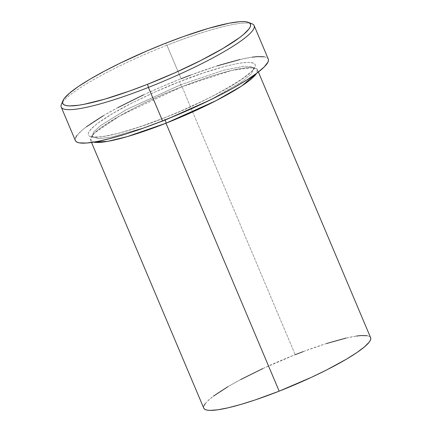 <?xml version="1.0" encoding="UTF-8"?>
<svg xmlns="http://www.w3.org/2000/svg" width="432" height="432" viewBox="0 0 432 432"><rect width="100%" height="100%" fill="white"/><g stroke="black" fill="none" stroke-linecap="round" stroke-linejoin="round"><path stroke-width="0.32" stroke-dasharray="2.16 1.62" d="M62.543 102.346A104.711 16.022 157.1 0 1 166.946 45.252L165.607 43.249L166.946 45.252A104.711 16.022 -22.9 0 0 61.414 104.306M257.429 69.741A90.563 13.856 157.1 0 0 182.018 86.746L295.202 354.688L182.018 86.746L119.756 115.846L94.349 133.142L90.407 139.147L93.695 142.144A90.563 13.856 157.1 0 1 90.574 140.222A90.563 13.856 157.1 0 1 182.018 86.746A2.83 0.448 -111.5 0 1 181.958 86.805A2.83 0.448 -111.5 0 1 180.679 84.742A2.83 0.448 -111.5 0 1 179.842 81.594C165.483 87.043 148.306 94.808 128.309 104.89C109.21 114.718 91.001 126.517 88.609 132.575C83.813 145.622 139.147 128.374 163.809 118.06L180.198 111.321L203.98 100.472L218.419 93.15L231.066 86.081L241.434 79.542L251.878 71.269L255.037 67.079L255.425 65.453L255.004 64.152L253.784 63.196L248.994 62.354L241.234 62.948L236.336 63.779L224.721 66.474L203.65 72.873L179.842 81.594L155.342 91.886L132.257 102.859L112.585 113.573L98.015 123.104L94.522 125.869L89.797 130.631L88.609 132.575L88.225 134.201L88.646 135.502L89.867 136.458L91.876 137.057L98.183 137.187L102.416 136.706L118.93 133.18L140 126.781L163.809 118.06A2.83 0.448 -111.5 0 1 163.868 118.001A2.83 0.448 -111.5 0 1 165.078 119.912A2.83 0.448 68.5 0 0 163.868 118.001A2.83 0.448 68.5 0 0 163.809 118.06C178.168 112.612 195.345 104.846 215.341 94.765C234.441 84.937 252.65 73.143 255.037 67.079C259.837 54.032 204.503 71.285 179.842 81.594A2.83 0.448 68.5 0 0 180.679 84.742L223.598 70.243L243.761 66.253L250.522 66.366L253.73 68.267L251.456 73.683L241.958 81.637L210.379 99.905L241.958 81.637L251.456 73.683L253.73 68.267L250.522 66.366L243.761 66.253L223.598 70.243L180.679 84.742A2.83 0.448 68.5 0 0 181.958 86.805A2.83 0.448 68.5 0 0 182.018 86.746L231.736 70.411L252.423 67.565L257.148 69.266L256.63 73.316A90.563 13.856 157.1 0 0 257.429 69.741L258.379 71.998M262.748 368.609L295.202 354.688A90.563 13.856 -22.9 0 0 203.758 408.159M264.265 56.781L266.587 57.478L268.277 59.065A104.711 16.022 -22.9 0 0 181.094 78.748L166.946 45.252L181.094 78.748A104.711 16.022 -22.9 0 0 75.362 140.573M204.007 408.596L203.585 407.295L203.969 405.664M205.157 403.72L207.133 401.479L213.37 396.198M227.945 386.667L240.592 379.598M303.318 351.567L326.435 343.543M346.172 338.051L356.594 336.042M367.13 335.691L369.144 336.29L370.602 337.667M252.007 23.798A104.711 16.022 -22.9 0 0 166.946 45.252A104.711 16.022 157.1 0 1 249.82 23.236M75.649 141.075L75.163 139.574L75.611 137.689M76.982 135.443L82.442 129.94L86.481 126.743M103.329 115.722L117.952 107.552M143.57 94.84L162.146 86.535L181.094 78.748M190.48 75.136L217.21 65.864M240.03 59.513L252.083 57.186M370.607 337.678A90.563 13.856 -22.9 0 0 295.202 354.688M180.679 84.742L126.328 109.647L100.742 125.458L93.625 132.014L92.097 136.544L98.329 138.71L111.488 137.117L145.001 127.521L111.488 137.117L98.329 138.71L92.097 136.544L93.625 132.014L100.742 125.458L126.328 109.647L180.679 84.742M163.863 118.001C210.746 100.699 257.094 71.399 253.681 68.056L253.849 68.445C254.221 67.981 251.764 67.797 246.483 67.894C232.259 69.341 210.751 75.643 181.964 86.805C135.081 104.112 88.733 133.407 92.146 136.75L91.978 136.361C91.606 136.831 94.063 137.014 99.344 136.917C113.567 135.47 135.076 129.163 163.863 118.001M90.574 140.222L91.53 142.474"/><path stroke-width="0.65" d="M62.926 100.705L61.414 104.306A104.711 16.022 -22.9 0 0 148.408 87.415L147.571 84.272A101.882 15.584 157.1 0 1 62.926 100.705A101.882 15.584 157.1 0 1 165.607 43.249L147.172 50.83L120.415 63.034L104.171 71.275L89.942 79.223L78.278 86.578L69.622 93.058L64.309 98.41L62.975 100.597L62.543 102.433L63.013 103.891L64.384 104.965L66.647 105.646L69.779 105.916L78.5 105.251L84.019 104.312L104.506 99.214L129.481 91.066L147.571 84.272L175.133 72.695L201.101 60.345L223.236 48.292L239.625 37.573L243.556 34.457L248.87 29.106L250.204 26.919L250.636 25.088L250.166 23.625L248.794 22.55L246.532 21.875L243.4 21.6L239.436 21.73L229.16 23.204L208.672 28.301L183.697 36.455L165.607 43.249A101.882 15.584 157.1 0 1 248.373 22.367A101.882 15.584 157.1 0 1 147.571 84.272L148.408 87.415A104.711 16.022 157.1 0 1 61.214 107.082A104.711 16.022 157.1 0 1 62.543 102.346M165.148 120.069A2.83 0.448 68.5 0 0 165.078 119.912A2.83 0.448 -111.5 0 1 165.148 120.069L210.379 99.905L165.148 120.069A2.83 0.448 -111.5 0 1 165.985 123.212A2.83 0.448 68.5 0 0 165.148 120.069L145.001 127.521L165.148 120.069M256.63 73.316L241.763 85.936L215.903 100.753L165.985 123.212A90.563 13.856 157.1 0 1 93.695 142.144L107.627 141.372L127.316 136.609L165.985 123.212L279.169 391.154L165.985 123.212A90.563 13.856 157.1 0 0 256.63 73.316M91.53 142.474L203.758 408.159A90.563 13.856 -22.9 0 0 279.169 391.154L255.355 399.875L240.889 404.438L228.199 407.786L217.771 409.801L210.017 410.395L207.236 410.152L205.227 409.547L204.007 408.596M61.214 107.082L75.362 140.573A104.711 16.022 -22.9 0 0 162.556 120.911L148.408 87.415L162.556 120.911A104.711 16.022 -22.9 0 0 268.283 59.081L268.488 60.08L268.04 61.965L264.384 66.803L257.17 72.916L246.677 80.06L233.307 87.961L217.571 96.32L200.081 104.814L181.505 113.119L162.556 120.911L143.964 127.894L126.441 133.796L110.662 138.391L97.238 141.507L86.675 143.024L79.385 142.879L77.063 142.182L75.649 141.075M203.969 405.664L205.157 403.72M213.37 396.198L227.945 386.667M240.592 379.598L262.748 368.609M295.202 354.688L303.318 351.567M326.435 343.543L346.172 338.051M356.594 336.042L360.828 335.561L367.13 335.691M370.364 337.246L370.786 338.542L370.397 340.173L369.209 342.117L364.489 346.874L356.794 352.636L346.426 359.176L326.749 369.889L311.623 377.233L279.169 391.154A90.563 13.856 -22.9 0 0 370.607 337.678L258.379 71.998M249.82 23.236A104.711 16.022 157.1 0 1 254.14 25.591A104.711 16.022 157.1 0 1 148.408 87.415A104.711 16.022 -22.9 0 0 252.007 23.798L248.373 22.367M75.611 137.689L76.982 135.443M86.481 126.743L103.329 115.722M117.952 107.552L143.57 94.84M181.094 78.748L190.48 75.136M217.21 65.864L240.03 59.513M252.083 57.186L256.975 56.635L264.265 56.781M254.14 25.591L268.283 59.081"/></g></svg>
